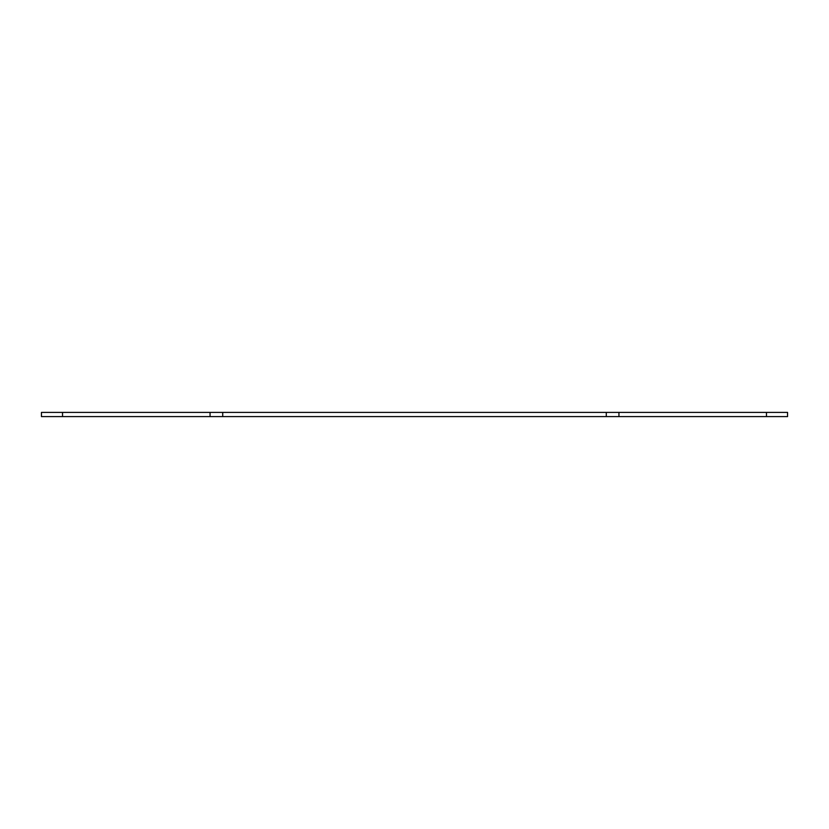 <?xml version="1.0" encoding="UTF-8"?>
<svg xmlns="http://www.w3.org/2000/svg" width="829" height="829" viewBox="0 0 829 829"><rect width="100%" height="100%" fill="white"/><g stroke="black" fill="none" stroke-linecap="round" stroke-linejoin="round"><path stroke-width="1.24" d="M618.942 412.396L210.058 412.396L210.058 416.604L787.55 416.604L787.55 412.396L618.942 412.396L618.942 416.604M210.058 412.396L41.45 412.396L41.45 416.604L210.058 416.604M222.711 412.396L222.711 416.604M606.289 412.396L606.289 416.604M766.473 412.396L766.473 416.604M62.527 412.396L62.527 416.604"/></g></svg>
